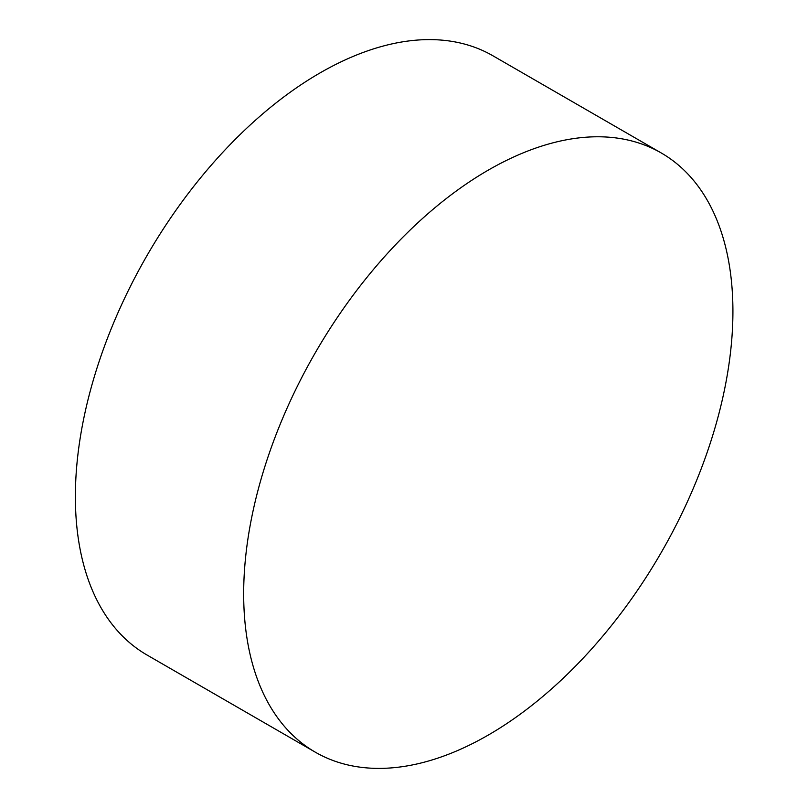 <?xml version="1.0" encoding="UTF-8"?>
<svg xmlns="http://www.w3.org/2000/svg" width="808" height="808" viewBox="0 0 808 808"><rect width="100%" height="100%" fill="white"/><g stroke="black" fill="none" stroke-linecap="round" stroke-linejoin="round"><path stroke-width="1.21" d="M315.322 752.187L147.026 655.015A345.955 199.738 -60 0 1 147.016 255.55A345.955 199.738 -60 0 1 492.971 55.813L661.277 152.985A345.955 199.738 -60 0 1 714.302 430.199A345.955 199.738 -60 0 1 488.295 735.058A345.955 199.738 -60 0 1 315.322 752.187A345.955 199.738 -60 0 1 315.322 352.712A345.955 199.738 -60 0 1 661.277 152.985"/></g></svg>
